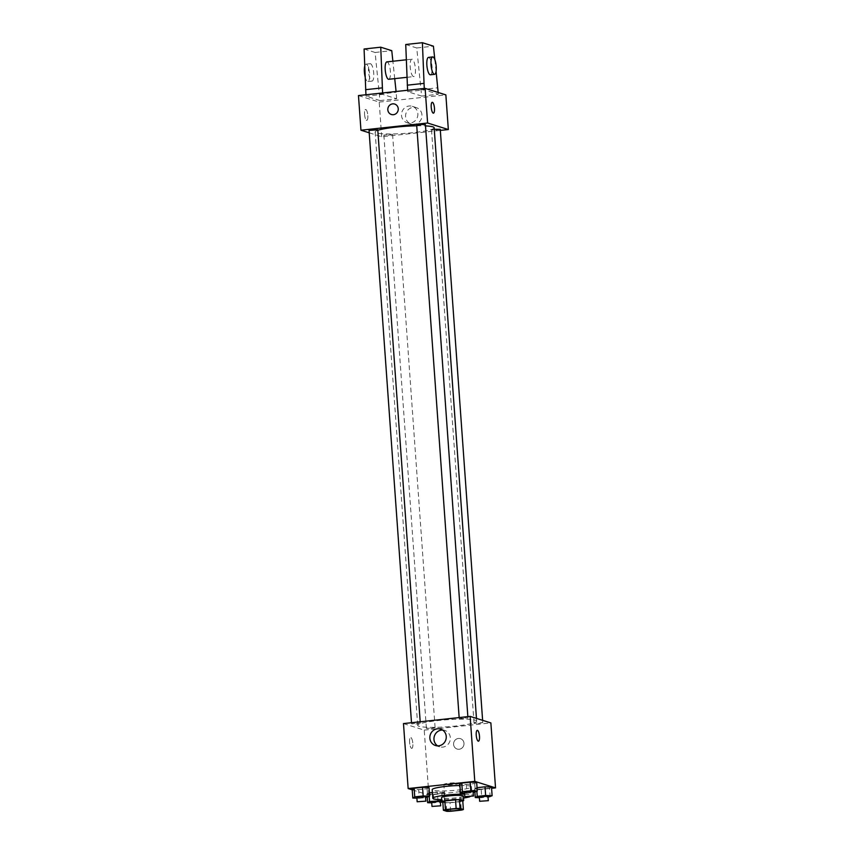 <?xml version="1.0" encoding="UTF-8"?>
<svg xmlns="http://www.w3.org/2000/svg" width="854" height="854" viewBox="0 0 854 854"><rect width="100%" height="100%" fill="white"/><g stroke="black" fill="none" stroke-linecap="round" stroke-linejoin="round"><path stroke-width="0.64" stroke-dasharray="4.27 3.2" d="M458.811 783.107A7.654 0.918 -4.1 0 1 459.164 783.342A7.654 0.918 -4.1 0 1 451.595 784.805A7.654 0.918 -4.1 0 1 443.888 784.442A7.654 0.918 -4.1 0 1 450.346 783.065A7.654 0.918 -4.1 0 1 458.811 783.107M450.634 811.268L450.015 802.611L460.701 801.458L461.32 810.115M462.761 800.838A10.387 1.238 -4.1 0 1 460.701 801.458M450.015 802.611A10.387 1.238 -4.1 0 1 446.098 802.643L446.717 811.3M442.778 801.586L446.098 802.643M442.842 802.461A10.931 1.302 175.9 0 0 456.004 802.237A10.931 1.302 175.9 0 0 462.772 801.031M463.359 796.099A10.931 1.302 -4.1 0 1 455.694 797.903A10.931 1.302 -4.1 0 1 441.55 797.668M464.651 794.177A19.685 2.349 -4.1 0 1 471.205 794.86A19.685 2.349 -4.1 0 1 472.091 795.48A19.685 2.349 -4.1 0 1 469.711 796.793M463.508 798.052A19.685 2.349 -4.1 0 1 441.689 799.611M459.922 785.499A19.685 2.349 -4.1 0 1 470.586 786.192A19.685 2.349 -4.1 0 1 471.472 786.812A19.685 2.349 -4.1 0 1 452.001 790.569A19.685 2.349 -4.1 0 1 432.209 789.63M429.199 796.472L428.943 792.864L427 794.039L433.48 794.295L441.902 793.387L443.845 792.224L432.412 792.491L437.365 791.957L437.899 799.493M416.912 798.191L419.282 798.287L418.652 789.63L412.183 789.363L418.652 789.63L427.075 788.722L429.018 787.548L427.075 788.722L427.694 797.38M412.215 789.833L428.879 795.085L491.584 788.317M476.863 791.327L476.596 787.719L474.664 788.893L481.133 789.149L489.555 788.242L491.498 787.078L489.555 788.242L490.175 796.91M464.565 793.046L466.935 793.142L466.316 784.484L459.836 784.218L466.316 784.484L474.728 783.577L476.671 782.403L474.728 783.577L475.347 792.234M403.483 723.584L424.224 730.117L428.879 795.085M424.224 730.117L490.869 722.922M464 743.279A5.466 5.199 -72.5 0 0 453.837 742.286A5.466 5.199 -72.5 0 0 457.146 749.054A5.466 5.199 -72.5 0 0 464 743.279A5.466 5.199 -72.5 0 0 453.837 742.286A5.466 5.199 -72.5 0 0 457.146 749.054A5.466 5.199 -72.5 0 0 464 743.279M475.336 720.21A29.57 3.533 -4.1 0 1 476.671 721.139A29.57 3.533 -4.1 0 1 447.432 726.775A29.57 3.533 -4.1 0 1 417.691 725.366A29.57 3.533 -4.1 0 1 442.628 720.082A29.57 3.533 -4.1 0 1 475.336 720.21M420.104 723.039L415.973 724.011L411.575 723.808L420.104 723.039M434.932 727.715L430.8 728.686L426.402 728.473L434.932 727.715M482.585 722.569L478.453 723.541L474.055 723.327L482.585 722.569M459.431 718.79L467.96 718.033L463.562 717.819L459.431 718.79M411.596 748.36A5.466 1.569 83.8 0 0 411.799 748.382A5.466 1.569 83.8 0 0 412.77 742.788A5.466 1.569 83.8 0 0 410.625 737.514A5.466 1.569 83.8 0 0 409.621 742.777A5.466 1.569 83.8 0 0 411.596 748.36A5.466 1.569 83.8 0 0 411.799 748.382A5.466 1.569 83.8 0 0 412.77 742.777A5.466 1.569 83.8 0 0 410.625 737.514A5.466 1.569 83.8 0 0 409.621 742.777A5.466 1.569 83.8 0 0 411.596 748.36M478.443 741.187L478.443 741.187A5.466 1.569 -96.2 0 1 476.297 735.924A5.466 1.569 -96.2 0 1 477.269 730.319L477.269 730.319M442.596 730.042A8.604 8.177 107.5 0 1 450.336 737.717A8.604 8.177 107.5 0 1 437.611 745.873M434.142 127.758A29.57 3.533 -4.1 0 1 404.903 133.395A29.57 3.533 -4.1 0 1 375.152 131.986A29.57 3.533 -4.1 0 1 377.81 130.31M416.731 125.794A29.57 3.533 -4.1 0 1 425.516 125.901M416.699 125.282L425.42 124.652M392.402 134.334L388.271 135.306L383.873 135.103L392.402 134.334M440.248 129.328L435.924 130.16L431.526 129.957L434.248 129.274M377.767 129.797L369.045 130.427M369.216 132.808L381.685 136.747L440.322 130.406M421.961 114.938A8.604 8.177 -72.5 0 0 405.981 113.358A8.604 8.177 -72.5 0 0 411.19 124.022A8.604 8.177 -72.5 0 0 421.961 114.938M358.466 95.563L379.208 102.096L381.685 136.747M379.208 102.096L445.852 94.89M417.873 113.646A8.604 8.177 107.5 0 1 407.091 122.73A8.604 8.177 107.5 0 1 401.882 112.077A8.604 8.177 107.5 0 1 417.873 113.646M364.573 114.415A5.466 1.569 83.8 0 0 366.782 120.361A5.466 1.569 83.8 0 0 367.754 114.756A5.466 1.569 83.8 0 0 365.608 109.493A5.466 1.569 83.8 0 0 364.573 114.415A5.466 1.569 -96.2 0 1 365.608 109.493A5.466 1.569 -96.2 0 1 367.754 114.756A5.466 1.569 -96.2 0 1 366.782 120.361A5.466 1.569 -96.2 0 1 364.573 114.415M391.399 114.5L391.399 114.5A5.466 5.199 -72.5 0 0 397.996 110.849A5.466 5.199 -72.5 0 0 394.676 104.071L394.676 104.071M432.252 102.299L432.252 102.299A5.466 1.569 83.8 0 0 431.281 107.892A5.466 1.569 83.8 0 0 433.426 113.166L433.426 113.166M405.735 44.504L416.752 47.973L421.63 96.075L407.689 91.688L424.353 89.883L424.257 88.453M421.63 96.075L438.283 94.271L424.353 89.883M364.082 48.998L375.098 52.468L379.966 100.569L396.63 98.776L382.699 94.378L366.035 96.182L365.939 94.751M379.966 100.569L366.035 96.182M388.741 79.283A8.743 2.509 83.8 0 0 390.299 70.316A8.743 2.509 83.8 0 0 386.862 61.894M396.63 98.776L396.085 91.495M394.719 78.643L392.883 61.242M382.603 92.958L382.699 94.378M413.421 76.55A8.743 2.509 -96.2 0 1 410.251 67.615A8.743 2.509 -96.2 0 1 411.863 59.193A8.743 2.509 -96.2 0 1 412.172 59.225A8.743 2.509 -96.2 0 1 415.343 68.16A8.743 2.509 -96.2 0 1 413.731 76.582A8.743 2.509 -96.2 0 1 413.421 76.55M407.689 91.688L407.593 90.257M428.516 57.399A8.743 2.509 -96.2 0 1 432.049 66.911A8.743 2.509 -96.2 0 1 430.395 74.789M438.155 92.467L438.283 94.271M434.835 59.588L436.084 71.394M370.519 63.73A8.743 2.509 -96.2 0 1 373.732 73.209A8.743 2.509 -96.2 0 1 372.077 81.087A8.743 2.509 -96.2 0 1 368.65 72.654A8.743 2.509 -96.2 0 1 370.198 63.687A8.743 2.509 -96.2 0 1 370.519 63.73M365.096 76.689A8.743 2.509 83.8 0 0 367.914 81.536A8.743 2.509 83.8 0 0 369.568 73.657A8.743 2.509 83.8 0 0 366.035 64.146A8.743 2.509 83.8 0 0 364.711 66.121M379.507 94.079L396.171 92.275M375.098 52.468L391.762 50.664M416.752 47.973L433.416 46.169M421.161 89.574L437.824 87.781M466.935 793.142L473.287 792.459M473.233 791.658L464.512 792.288M466.316 784.484L474.728 783.577M419.282 798.287L425.634 797.604M425.58 796.803L416.859 797.433M418.652 789.63L427.075 788.722M479.393 797.721L488.114 797.124M488.061 796.334L479.34 796.953M476.596 787.719L474.664 788.893L474.899 792.288M474.664 788.893L481.133 789.149L481.763 797.817M481.133 789.149L489.555 788.242M431.74 802.867L440.461 802.269M441.924 802.119L444.464 800.881L441.774 800.774M440.408 801.479L431.686 802.109M428.943 792.864L427 794.039L427.246 797.433M427 794.039L433.48 794.295L434.099 802.963M433.48 794.295L441.902 793.387L442.521 802.055M441.902 793.387L443.845 792.224L444.464 800.881M443.845 792.224L437.365 791.957M461.021 809.325L459.164 783.342M445.756 810.425L443.888 784.442M471.472 786.812L472.091 795.48M444.731 730.394L440.643 729.113M439.564 746.802L435.465 745.51M375.152 131.986L417.691 725.366M476.468 718.385L476.671 721.139M467.96 718.033L467.853 716.634M459.228 718.652L459.153 717.573M383.873 135.103L426.402 728.473M392.594 134.473L435.124 727.854M431.526 129.957L474.055 723.327M482.617 720.317L482.788 722.697M411.5 722.719L411.575 723.808M420.2 721.779L420.307 723.178M416.357 107.615L412.258 106.323M411.19 124.022L407.091 122.73M406.942 77.319L413.731 76.582M406.301 59.791L411.863 59.193M367.914 81.536L372.077 81.087M366.035 64.146L370.198 63.687"/><path stroke-width="1.28" d="M460.68 809.09A7.654 0.918 -4.1 0 1 461.021 809.325A7.654 0.918 -4.1 0 1 453.453 810.788A7.654 0.918 -4.1 0 1 445.756 810.425A7.654 0.918 -4.1 0 1 452.214 809.058A7.654 0.918 -4.1 0 1 460.68 809.09M456.143 808.482L445.457 809.635A10.387 1.238 -4.1 0 0 443.397 810.254L446.717 811.3A10.387 1.238 -4.1 0 0 450.634 811.268L461.32 810.115A10.387 1.238 -4.1 0 0 463.38 809.496L460.06 808.45A10.387 1.238 -4.1 0 0 456.143 808.482L455.524 799.824L444.838 800.977L445.457 809.635M463.38 809.496L462.761 800.838L459.441 799.792L460.06 808.45M443.397 810.254L442.778 801.586A10.387 1.238 -4.1 0 1 444.838 800.977M455.524 799.824A10.387 1.238 -4.1 0 1 459.441 799.792M462.772 801.031A10.931 1.302 175.9 0 0 463.679 800.433A10.931 1.302 175.9 0 0 452.673 799.91A10.931 1.302 175.9 0 0 441.86 801.991A10.931 1.302 175.9 0 0 442.842 802.461M441.86 801.991L441.55 797.668A10.931 1.302 -4.1 0 1 450.773 795.704A10.931 1.302 -4.1 0 1 462.868 795.757A10.931 1.302 -4.1 0 1 463.359 796.099L463.679 800.433M469.711 796.793A19.685 2.349 -4.1 0 1 463.508 798.052M441.689 799.611A19.685 2.349 -4.1 0 1 432.829 798.287A19.685 2.349 -4.1 0 1 443.834 795.373A19.685 2.349 -4.1 0 1 464.651 794.177M432.829 798.287L432.209 789.63A19.685 2.349 -4.1 0 1 459.922 785.499M432.412 792.491L429.391 792.822L432.412 792.491M425.634 797.604L429.637 796.216L429.018 787.548L422.538 787.292L414.115 788.199L412.183 789.363L412.802 798.031L416.912 798.191M491.584 788.317L495.533 787.89L474.792 781.357L408.148 788.552L412.215 789.833M488.114 797.124L492.117 795.736L491.498 787.078L485.019 786.812L477.044 787.676L485.019 786.812L485.638 795.48L477.226 796.387L475.283 797.551L479.393 797.721M473.287 792.459L477.29 791.06L476.671 782.403L470.191 782.147L461.779 783.054L459.836 784.218L460.455 792.886L464.565 793.046M408.148 788.552L403.483 723.584L470.138 716.389L490.869 722.922L495.533 787.89M470.138 716.389L474.792 781.357M446.247 736.426A8.604 8.177 107.5 0 1 435.465 745.51A8.604 8.177 107.5 0 1 430.256 734.856A8.604 8.177 107.5 0 1 446.247 736.426M477.269 730.319A5.466 1.569 -96.2 0 1 477.471 730.341A5.466 1.569 -96.2 0 1 479.457 735.924A5.466 1.569 -96.2 0 1 478.443 741.187A5.466 1.569 -96.2 0 1 476.297 735.924A5.466 1.569 -96.2 0 1 477.269 730.319A5.466 1.569 -96.2 0 1 477.471 730.341A5.466 1.569 -96.2 0 1 479.446 735.924A5.466 1.569 -96.2 0 1 478.443 741.187M437.611 745.873A8.604 8.177 107.5 0 1 442.596 730.042M425.516 125.901A29.57 3.533 -4.1 0 1 432.807 126.84A29.57 3.533 -4.1 0 1 434.142 127.758L476.468 718.385M377.81 130.31A29.57 3.533 -4.1 0 1 416.731 125.794M467.853 716.634L425.42 124.652L421.022 124.449L416.699 125.282L459.153 717.573M434.248 129.274L440.248 129.328L482.617 720.317M411.5 722.719L369.045 130.427L377.767 129.797L420.2 721.779M440.322 130.406L448.339 129.541L427.608 123.008L360.954 130.214L369.216 132.808M427.608 123.008L425.121 88.368L445.852 94.89L448.339 129.541M425.121 88.368L358.466 95.563L360.954 130.214M394.676 104.071A5.466 5.199 -72.5 0 0 392.648 103.868A5.466 5.199 107.5 0 1 397.996 110.849A5.466 5.199 107.5 0 1 387.855 108.778A5.466 5.199 107.5 0 1 392.648 103.868A5.466 5.199 -72.5 0 0 391.399 114.5M433.426 113.166A5.466 1.569 83.8 0 0 434.462 108.245A5.466 1.569 -96.2 0 1 433.426 113.166A5.466 1.569 -96.2 0 1 431.281 107.892A5.466 1.569 -96.2 0 1 432.252 102.299A5.466 1.569 -96.2 0 1 434.462 108.234A5.466 1.569 83.8 0 0 432.252 102.299M406.301 59.791L386.862 61.894A8.743 2.509 83.8 0 0 385.25 70.316A8.743 2.509 83.8 0 0 388.421 79.251A8.743 2.509 83.8 0 0 388.741 79.283L406.942 77.319M396.085 91.495L394.719 78.643M392.883 61.242L391.762 50.664L380.745 47.194L382.603 92.958M407.593 90.257L405.735 44.504L422.399 42.7L433.416 46.169L434.835 59.588M434.569 74.341L430.395 74.789A8.743 2.509 -96.2 0 1 426.968 66.356A8.743 2.509 -96.2 0 1 428.516 57.399L432.69 56.94A8.743 2.509 -96.2 0 1 436.213 66.463A8.743 2.509 -96.2 0 1 434.569 74.341A8.743 2.509 -96.2 0 1 431.131 65.907A8.743 2.509 -96.2 0 1 432.69 56.94M436.084 71.394L438.155 92.467M424.257 88.453L422.399 42.7M365.939 94.751L364.082 48.998L380.745 47.194M364.711 66.121A8.743 2.509 83.8 0 0 365.096 76.689M365.576 89.681L382.229 87.887M407.23 85.186L423.894 83.382M477.29 791.06L470.81 790.804L462.398 791.711L460.455 792.886M464.822 796.622L464.512 792.288L473.041 791.53L473.543 795.992L464.822 796.622L473.543 795.992M476.671 782.403L470.191 782.147L470.81 790.804M470.191 782.147L461.779 783.054L462.398 791.711M461.779 783.054L459.836 784.218M429.637 796.216L423.157 795.949L414.745 796.857L412.802 798.031M417.168 801.767L416.859 797.433L425.388 796.675L425.89 801.137L417.168 801.767L425.89 801.137M429.018 787.548L422.538 787.292L423.157 795.949M422.538 787.292L414.115 788.199L414.745 796.857M414.115 788.199L412.183 789.363M492.117 795.736L485.638 795.48M479.649 801.287L479.34 796.953L487.869 796.195L488.371 800.668L479.649 801.287L488.371 800.668M474.899 792.288L475.283 797.551M491.498 787.078L485.019 786.812M476.863 791.327L477.226 796.387M441.774 800.774L429.562 801.532L427.63 802.696L431.74 802.867M440.461 802.269L441.924 802.119M431.996 806.432L431.686 802.109L440.205 801.34L440.717 805.813L431.996 806.432L440.717 805.813M427.246 797.433L427.63 802.696M437.899 799.493L437.985 800.625M429.199 796.472L429.562 801.532"/></g></svg>
